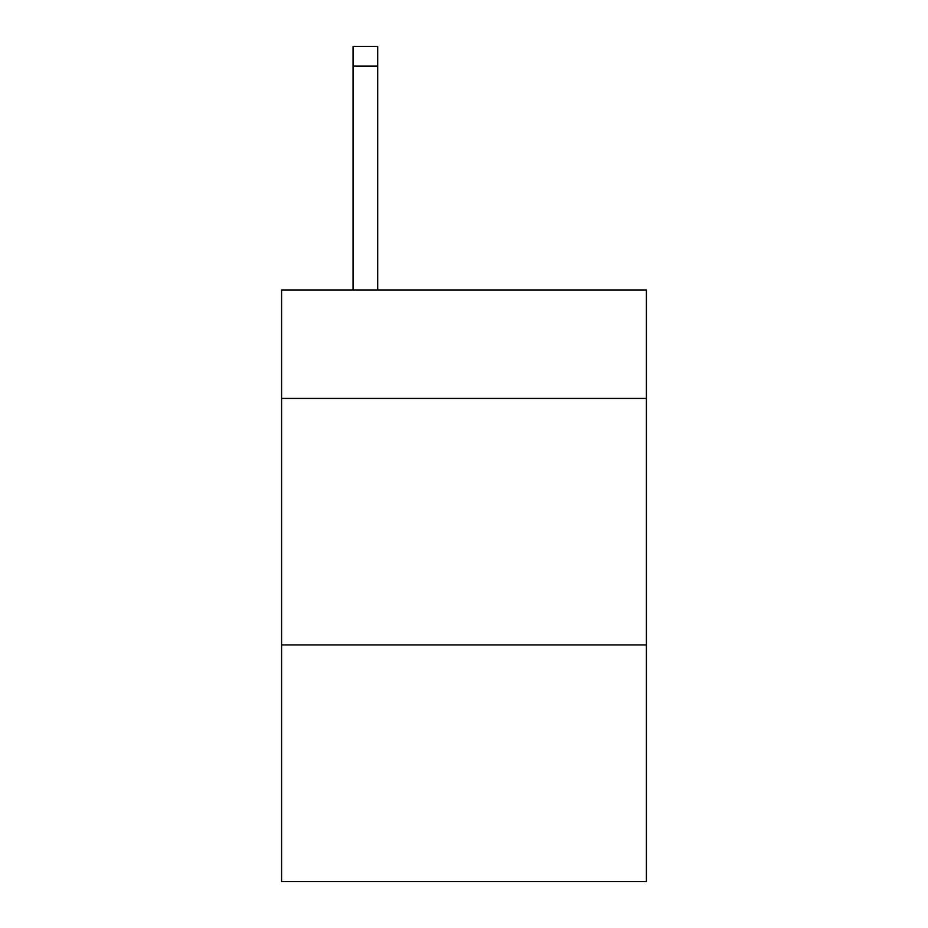 <?xml version="1.0" encoding="UTF-8"?>
<svg xmlns="http://www.w3.org/2000/svg" width="928" height="928" viewBox="0 0 928 928"><rect width="100%" height="100%" fill="white"/><g stroke="black" fill="none" stroke-linecap="round" stroke-linejoin="round"><path stroke-width="1.39" d="M646.422 398.425L646.422 289.954L281.578 289.954L281.578 398.425L646.422 398.425L646.422 881.6L281.578 881.6L281.578 398.425M646.422 644.948L281.578 644.948M377.719 289.954L377.719 66.12L353.069 66.12L353.069 46.4L377.719 46.4L377.719 66.12M353.069 289.954L353.069 66.12"/></g></svg>
